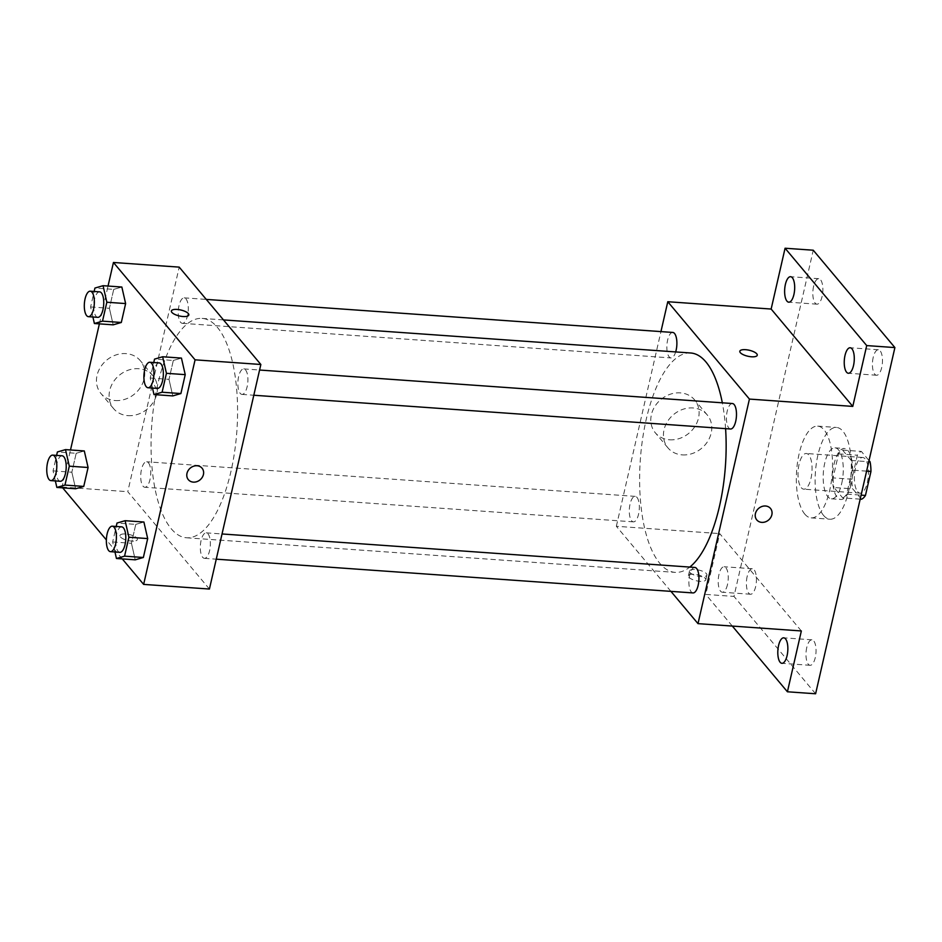 <?xml version="1.0" encoding="UTF-8"?>
<svg xmlns="http://www.w3.org/2000/svg" width="942" height="942" viewBox="0 0 942 942"><rect width="100%" height="100%" fill="white"/><g stroke="black" fill="none" stroke-linecap="round" stroke-linejoin="round"><path stroke-width="0.71" stroke-dasharray="4.71 3.53" d="M801.289 487.709A17.886 6.935 -85.9 0 0 803.773 489.169A17.886 6.935 -85.9 0 0 811.957 471.824A17.886 6.935 -85.9 0 0 806.305 453.491A17.886 6.935 -85.9 0 0 798.486 467.467A17.886 6.935 -85.9 0 0 801.289 487.709M857.667 491.7A17.886 6.935 -85.9 0 0 860.152 493.161A17.886 6.935 -85.9 0 0 868.336 475.816A17.886 6.935 -85.9 0 0 862.672 457.482A17.886 6.935 -85.9 0 0 854.853 471.459A17.886 6.935 -85.9 0 0 857.667 491.7M866.605 471.13L852.169 470.105A24.28 9.42 -85.9 0 0 851.274 460.485L842.548 450.076A24.28 9.42 -85.9 0 0 838.568 453.879L833.069 477.888L851.862 479.219L857.361 455.21A24.28 9.42 -85.9 0 1 861.329 451.406L869.019 460.579M861.494 499.236L852.757 488.839A24.28 9.42 -85.9 0 1 851.862 479.219M852.169 470.105L846.681 494.114L861.106 495.127M860.187 499.154L842.701 497.906L833.976 487.509L852.757 488.839M842.701 497.906A24.28 9.42 -85.9 0 0 846.681 494.114M833.069 477.888A24.28 9.42 -85.9 0 0 833.976 487.509M851.121 484.141A25.552 9.915 94.1 0 1 840.817 499.484A25.552 9.915 94.1 0 1 832.728 473.296A25.552 9.915 94.1 0 1 844.421 448.51A25.552 9.915 94.1 0 1 851.121 484.141M841.724 483.47A25.552 9.915 -85.9 0 0 835.024 447.839A25.552 9.915 -85.9 0 0 823.861 467.809A25.552 9.915 -85.9 0 0 827.865 496.717A25.552 9.915 -85.9 0 0 831.421 498.813A25.552 9.915 -85.9 0 0 841.724 483.47M838.568 453.879L857.361 455.21M851.274 460.485L868.759 461.721M842.548 450.076L861.329 451.406M823.579 515.439A45.993 17.839 -85.9 0 0 829.973 519.207A45.993 17.839 -85.9 0 0 851.026 474.591A45.993 17.839 -85.9 0 0 836.472 427.456A45.993 17.839 -85.9 0 0 816.361 463.393A45.993 17.839 -85.9 0 0 823.579 515.439M804.786 514.108A45.993 17.839 -85.9 0 0 811.18 517.876A45.993 17.839 -85.9 0 0 832.233 473.261A45.993 17.839 -85.9 0 0 817.68 426.125A45.993 17.839 -85.9 0 0 797.58 462.063A45.993 17.839 -85.9 0 0 804.786 514.108M813.594 286.368A12.776 4.957 -85.9 0 0 816.949 304.172A12.776 4.957 -85.9 0 0 822.79 291.785A12.776 4.957 -85.9 0 0 818.751 278.691A12.776 4.957 -85.9 0 0 813.594 286.368M747.171 576.422A12.776 4.957 -85.9 0 0 750.515 594.237A12.776 4.957 -85.9 0 0 756.367 581.838A12.776 4.957 -85.9 0 0 752.317 568.744A12.776 4.957 -85.9 0 0 747.171 576.422M806.764 647.495A12.776 4.957 -85.9 0 0 810.12 665.299A12.776 4.957 -85.9 0 0 815.96 652.912A12.776 4.957 -85.9 0 0 811.922 639.818A12.776 4.957 -85.9 0 0 806.764 647.495M873.199 357.43A12.776 4.957 -85.9 0 0 876.543 375.246A12.776 4.957 -85.9 0 0 882.395 362.858A12.776 4.957 -85.9 0 0 878.356 349.765A12.776 4.957 -85.9 0 0 873.199 357.43M815.607 693.771L733.971 596.416L813.252 250.219M727.483 584.57A12.776 4.957 94.1 0 1 722.326 592.235A12.776 4.957 94.1 0 1 718.981 574.42A12.776 4.957 94.1 0 1 724.127 566.754A12.776 4.957 94.1 0 1 727.483 584.57M801.348 630.963L719.712 533.608L705.782 594.426L733.971 596.416M732.323 626.077L705.782 594.426M670.928 591.364L616.351 526.284L719.712 533.608M616.351 526.284L660.943 331.608M669.585 439.796A25.634 21.925 140 0 0 695.09 426.208A25.634 21.925 140 0 0 694.595 399.867A25.634 21.925 140 0 0 660.872 399.538A25.634 21.925 140 0 0 655.314 432.802A25.634 21.925 140 0 0 669.585 439.796M690.663 352.991A109.967 42.661 -85.9 0 0 642.585 438.925A109.967 42.661 -85.9 0 0 659.836 563.363A109.967 42.661 -85.9 0 0 675.131 572.371A109.967 42.661 -85.9 0 0 689.779 567.084M725.587 428.645A109.967 42.661 -85.9 0 0 722.314 402.799M672.765 332.444A12.776 4.957 -85.9 0 0 667.183 342.429A12.776 4.957 -85.9 0 0 669.185 356.877A12.776 4.957 -85.9 0 0 670.963 357.925A12.776 4.957 -85.9 0 0 675.673 351.931M694.819 567.437A12.776 4.957 -85.9 0 0 689.238 577.422A12.776 4.957 -85.9 0 0 691.24 591.882A12.776 4.957 -85.9 0 0 693.018 592.93M732.37 403.517A12.776 4.957 -85.9 0 0 726.777 413.491A12.776 4.957 -85.9 0 0 728.79 427.951A12.776 4.957 -85.9 0 0 730.568 428.999M637.004 497.411A12.776 4.957 94.1 0 1 639.006 511.871A12.776 4.957 94.1 0 1 633.413 521.856A12.776 4.957 94.1 0 1 629.374 508.762A12.776 4.957 94.1 0 1 635.226 496.363A12.776 4.957 94.1 0 1 637.004 497.411M688.885 577.211A8.937 3.073 12.9 0 0 698.281 581.132A8.937 3.073 12.9 0 0 705.817 579.789A8.937 3.073 12.9 0 0 697.787 574.797A8.937 3.073 12.9 0 0 688.39 575.798A8.937 3.073 12.9 0 0 688.885 577.211M689.968 572.489A8.937 3.073 12.9 0 0 699.353 576.422A8.937 3.073 12.9 0 0 706.9 575.067A8.937 3.073 12.9 0 0 698.87 570.087A8.937 3.073 12.9 0 0 689.473 571.076A8.937 3.073 12.9 0 0 689.968 572.489M757.25 355.24L757.25 355.228A8.937 3.073 -167.1 0 1 757.25 355.24A8.937 3.073 -167.1 0 1 747.854 356.229A8.937 3.073 -167.1 0 1 739.823 351.236L739.823 351.236M682.232 454.892A25.634 21.925 140 0 0 707.748 441.303A25.634 21.925 140 0 0 707.254 414.951A25.634 21.925 140 0 0 673.518 414.621A25.634 21.925 140 0 0 667.972 447.897A25.634 21.925 140 0 0 682.232 454.892M756.791 519.937L756.791 519.937A8.937 7.654 -40 0 1 758.722 508.327A8.937 7.654 -40 0 1 770.497 508.445L770.497 508.445M171.256 528.768A109.967 42.661 -85.9 0 0 186.551 537.776A109.967 42.661 -85.9 0 0 236.866 431.095A109.967 42.661 -85.9 0 0 202.083 318.396A109.967 42.661 -85.9 0 0 154.005 404.33A109.967 42.661 -85.9 0 0 171.256 528.768M148.424 462.816A12.776 4.957 94.1 0 1 150.426 477.276A12.776 4.957 94.1 0 1 144.844 487.261A12.776 4.957 94.1 0 1 140.794 474.167A12.776 4.957 94.1 0 1 146.646 461.768A12.776 4.957 94.1 0 1 148.424 462.816M240.21 393.356A12.776 4.957 -85.9 0 0 241.988 394.404A12.776 4.957 -85.9 0 0 247.828 382.005A12.776 4.957 -85.9 0 0 243.79 368.911A12.776 4.957 -85.9 0 0 238.196 378.896A12.776 4.957 -85.9 0 0 240.21 393.356M202.66 557.287A12.776 4.957 -85.9 0 0 204.438 558.335A12.776 4.957 -85.9 0 0 210.29 545.936A12.776 4.957 -85.9 0 0 206.239 532.842A12.776 4.957 -85.9 0 0 200.658 542.827A12.776 4.957 -85.9 0 0 202.66 557.287M180.605 322.282A12.776 4.957 -85.9 0 0 182.383 323.33A12.776 4.957 -85.9 0 0 188.235 310.942A12.776 4.957 -85.9 0 0 184.185 297.849A12.776 4.957 -85.9 0 0 178.603 307.822A12.776 4.957 -85.9 0 0 180.605 322.282M209.418 589.044L127.771 491.689L179.204 267.128M113.723 289.382L121.848 287.027L113.723 289.382L109.402 308.281L113.723 289.382L94.93 288.052M113.181 324.837L109.402 308.281L113.181 324.837M135.778 524.376L143.902 522.021L135.778 524.376L131.456 543.287L135.778 524.376L116.996 523.045M135.236 559.831L131.456 543.287L135.236 559.831M62.69 487.85L62.007 487.026L70.497 449.97M99.381 323.86L108.036 286.05M122.295 558.924L106.375 539.931M173.328 360.445L181.441 358.09L173.328 360.445L168.995 379.355L173.328 360.445L154.535 359.114M172.786 395.911L168.995 379.355L172.786 395.911M76.184 453.302L84.297 450.947L76.184 453.302L71.851 472.213L76.184 453.302L57.391 451.972M75.643 488.768L71.851 472.213L75.643 488.768M62.007 487.026L127.771 491.689M115.23 400.55A25.634 21.925 140 0 0 140.735 386.95A25.634 21.925 140 0 0 140.24 360.609A25.634 21.925 140 0 0 106.517 360.28A25.634 21.925 140 0 0 100.971 393.544A25.634 21.925 140 0 0 115.23 400.55M120.446 536.952A8.937 3.073 12.9 0 0 129.843 540.885A8.937 3.073 12.9 0 0 137.391 539.53A8.937 3.073 12.9 0 0 129.36 534.55A8.937 3.073 12.9 0 0 119.952 535.539A8.937 3.073 12.9 0 0 120.446 536.952A8.937 3.073 12.9 0 0 129.843 540.873A8.937 3.073 12.9 0 0 137.391 539.53A8.937 3.073 12.9 0 0 129.36 534.538A8.937 3.073 12.9 0 0 119.952 535.539A8.937 3.073 12.9 0 0 120.446 536.952M188.812 314.981L188.812 314.981A8.937 3.073 -167.1 0 1 179.416 315.982A8.937 3.073 -167.1 0 1 171.385 310.99L171.385 310.978M127.888 415.634A25.634 21.925 140 0 0 153.393 402.046A25.634 21.925 140 0 0 152.898 375.705A25.634 21.925 140 0 0 119.175 375.375A25.634 21.925 140 0 0 113.617 408.64A25.634 21.925 140 0 0 127.888 415.634M188.353 479.69L188.353 479.678A8.937 7.654 -40 0 1 190.284 468.08A8.937 7.654 -40 0 1 202.059 468.186L202.059 468.198M55.354 480.926L53.058 470.882L56.602 455.398M62.078 455.787A12.776 4.957 -85.9 0 0 56.496 465.772A12.776 4.957 -85.9 0 0 58.498 480.22A12.776 4.957 -85.9 0 0 60.276 481.268M53.058 470.882L71.851 472.213M92.905 316.995L90.609 306.951L94.153 291.467M99.628 291.855A12.776 4.957 -85.9 0 0 94.035 301.84A12.776 4.957 -85.9 0 0 96.049 316.3A12.776 4.957 -85.9 0 0 97.827 317.348M90.609 306.951L109.402 308.281M114.959 551.988L112.663 541.956L116.207 526.472M121.683 526.861A12.776 4.957 -85.9 0 0 116.09 536.834A12.776 4.957 -85.9 0 0 118.103 551.294A12.776 4.957 -85.9 0 0 119.881 552.342M112.663 541.956L131.456 543.287M152.498 388.069L150.202 378.025L153.746 362.54M159.222 362.929A12.776 4.957 -85.9 0 0 153.64 372.914A12.776 4.957 -85.9 0 0 155.642 387.362A12.776 4.957 -85.9 0 0 157.42 388.41M150.202 378.025L168.995 379.355M862.672 457.482L806.305 453.491M860.152 493.161L803.773 489.169M831.421 498.813L840.817 499.484M835.024 447.839L844.421 448.51M811.18 517.876L829.973 519.207M817.68 426.125L836.472 427.456M878.356 349.765L850.167 347.763M876.543 375.246L848.365 373.256M811.922 639.818L783.732 637.828M810.12 665.299L781.931 663.309M752.317 568.744L724.127 566.754M750.515 594.237L722.326 592.235M818.751 278.691L790.562 276.701M816.949 304.172L788.76 302.182M689.473 571.076L688.39 575.798M706.9 575.067L705.817 579.789M707.254 414.951L694.595 399.867M667.972 447.897L655.314 432.802M186.551 537.776L675.131 572.371M202.083 318.396L223.466 319.915M635.226 496.363L146.646 461.768M633.413 521.856L144.844 487.261M241.988 394.404L253.81 395.24M243.79 368.911L259.58 370.029M204.438 558.335L216.26 559.171M206.239 532.842L222.029 533.961M182.383 323.33L670.963 357.925M184.185 297.849L206.274 299.403M152.898 375.705L140.24 360.609M113.617 408.64L100.971 393.544"/><path stroke-width="1.41" d="M869.019 460.579L870.067 461.815A24.28 9.42 -85.9 0 1 870.961 471.436L865.462 495.445A24.28 9.42 -85.9 0 1 861.494 499.236L860.187 499.154M861.106 495.127L865.462 495.445M866.605 471.13L870.961 471.436M868.759 461.721L870.067 461.815M660.943 331.608L667.784 301.723L771.145 309.047L785.075 248.229L813.252 250.219L894.9 347.574L815.607 693.771L787.418 691.781L732.323 626.077M785.075 248.229L866.711 345.584L894.9 347.574M866.711 345.584L852.781 406.402L749.432 399.078L697.998 623.639L801.348 630.963L787.418 691.781M770.497 508.445A8.937 7.654 -40 0 1 770.662 517.629A8.937 7.654 -40 0 1 761.76 522.374A8.937 7.654 -40 0 1 756.791 519.937A8.937 7.654 -40 0 1 758.722 508.327A8.937 7.654 -40 0 1 770.497 508.445A8.937 7.654 -40 0 1 770.662 517.629A8.937 7.654 -40 0 1 761.772 522.374A8.937 7.654 -40 0 1 756.791 519.937M787.088 655.632A12.776 4.957 94.1 0 1 781.931 663.309A12.776 4.957 94.1 0 1 778.575 645.494A12.776 4.957 94.1 0 1 783.732 637.828A12.776 4.957 94.1 0 1 787.088 655.632M793.918 294.505A12.776 4.957 94.1 0 1 788.76 302.182A12.776 4.957 94.1 0 1 785.404 284.366A12.776 4.957 94.1 0 1 790.562 276.701A12.776 4.957 94.1 0 1 793.918 294.505M853.511 365.578A12.776 4.957 94.1 0 1 848.365 373.256A12.776 4.957 94.1 0 1 845.009 355.44A12.776 4.957 94.1 0 1 850.167 347.763A12.776 4.957 94.1 0 1 853.511 365.578M771.145 309.047L852.781 406.402M689.779 567.084A109.967 42.661 -85.9 0 0 725.587 428.645M722.314 402.799A109.967 42.661 -85.9 0 0 690.663 352.991L223.466 319.915M667.784 301.723L749.432 399.078M697.998 623.639L670.928 591.364M675.673 351.931A12.776 4.957 -85.9 0 0 676.603 339.155A12.776 4.957 -85.9 0 0 672.765 332.444L206.274 299.403M216.26 559.171L693.018 592.93A12.776 4.957 -85.9 0 0 698.87 580.531A12.776 4.957 -85.9 0 0 694.819 567.437L222.029 533.961M253.81 395.24L730.568 428.999A12.776 4.957 -85.9 0 0 736.409 416.6A12.776 4.957 -85.9 0 0 732.37 403.517L259.58 370.029M739.823 351.236A8.937 3.073 -167.1 0 1 747.371 349.894A8.937 3.073 -167.1 0 1 756.756 353.815A8.937 3.073 -167.1 0 1 757.25 355.228A8.937 3.073 -167.1 0 1 747.854 356.229A8.937 3.073 -167.1 0 1 739.823 351.236A8.937 3.073 -167.1 0 1 747.359 349.882A8.937 3.073 -167.1 0 1 756.756 353.815A8.937 3.073 -167.1 0 1 757.25 355.228M108.036 286.05L113.44 262.477L179.204 267.128L260.852 364.483L209.418 589.044L143.643 584.393L122.295 558.924M113.44 262.477L195.076 359.832L260.852 364.483M195.076 359.832L143.643 584.393M202.059 468.186A8.937 7.654 -40 0 1 202.224 477.382A8.937 7.654 -40 0 1 193.334 482.127A8.937 7.654 -40 0 1 188.353 479.69A8.937 7.654 -40 0 1 190.296 468.08A8.937 7.654 -40 0 1 202.059 468.198A8.937 7.654 -40 0 1 202.236 477.382A8.937 7.654 -40 0 1 193.334 482.127A8.937 7.654 -40 0 1 188.353 479.678M121.848 287.027L125.627 303.571L121.306 322.482L113.181 324.837L121.306 322.482L125.627 303.571L121.848 287.027L103.055 285.697L106.846 302.241L102.513 321.151L94.388 323.506L92.905 316.995M143.902 522.021L147.694 538.577L143.361 557.487L135.236 559.831L143.361 557.487L147.694 538.577L143.902 522.021L125.109 520.69L128.901 537.246L124.568 556.157L116.443 558.5L114.959 551.988M70.497 449.97L99.381 323.86M106.375 539.931L62.69 487.85M181.441 358.09L185.233 374.645L180.899 393.556L172.786 395.911L180.899 393.556L185.233 374.645L181.441 358.09L162.648 356.759L166.44 373.315L162.106 392.225L153.993 394.58L152.498 388.069M84.297 450.947L88.089 467.503L83.756 486.413L75.643 488.768L83.756 486.413L88.089 467.503L84.297 450.947L65.504 449.617L69.296 466.172L64.963 485.083L56.85 487.438L55.354 480.926M171.385 310.99A8.937 3.073 -167.1 0 1 178.933 309.647A8.937 3.073 -167.1 0 1 188.318 313.568A8.937 3.073 -167.1 0 1 188.812 314.981A8.937 3.073 -167.1 0 1 179.416 315.97A8.937 3.073 -167.1 0 1 171.385 310.978A8.937 3.073 -167.1 0 1 178.933 309.635A8.937 3.073 -167.1 0 1 188.318 313.556A8.937 3.073 -167.1 0 1 188.812 314.981M56.602 455.398L57.391 451.972L65.504 449.617M50.88 480.608L60.276 481.268A12.776 4.957 -85.9 0 0 66.128 468.88A12.776 4.957 -85.9 0 0 62.078 455.787L52.681 455.116A12.776 4.957 -85.9 0 0 47.1 465.101A12.776 4.957 -85.9 0 0 49.102 479.56A12.776 4.957 -85.9 0 0 50.88 480.608A12.776 4.957 -85.9 0 0 56.732 468.209A12.776 4.957 -85.9 0 0 52.681 455.116M69.296 466.172L88.089 467.503M64.963 485.083L83.756 486.413M56.85 487.438L75.643 488.768M94.153 291.467L94.93 288.052L103.055 285.697M88.43 316.677L97.827 317.348A12.776 4.957 -85.9 0 0 103.667 304.949A12.776 4.957 -85.9 0 0 99.628 291.855L90.232 291.196A12.776 4.957 -85.9 0 0 84.639 301.169A12.776 4.957 -85.9 0 0 86.652 315.629A12.776 4.957 -85.9 0 0 88.43 316.677A12.776 4.957 -85.9 0 0 94.271 304.29A12.776 4.957 -85.9 0 0 90.232 291.196M106.846 302.241L125.627 303.571M102.513 321.151L121.306 322.482M94.388 323.506L113.181 324.837M116.207 526.472L116.996 523.045L125.109 520.69M110.485 551.671L119.881 552.342A12.776 4.957 -85.9 0 0 125.722 539.954A12.776 4.957 -85.9 0 0 121.683 526.861L112.286 526.189A12.776 4.957 -85.9 0 0 106.705 536.175A12.776 4.957 -85.9 0 0 108.707 550.634A12.776 4.957 -85.9 0 0 110.485 551.671A12.776 4.957 -85.9 0 0 116.325 539.283A12.776 4.957 -85.9 0 0 112.286 526.189M128.901 537.246L147.694 538.577M124.568 556.157L143.361 557.487M116.443 558.5L135.236 559.831M153.746 362.54L154.535 359.114L162.648 356.759M148.024 387.751L157.42 388.41A12.776 4.957 -85.9 0 0 163.272 376.023A12.776 4.957 -85.9 0 0 159.222 362.929L149.825 362.258A12.776 4.957 -85.9 0 0 144.244 372.243A12.776 4.957 -85.9 0 0 146.245 386.703A12.776 4.957 -85.9 0 0 148.024 387.751A12.776 4.957 -85.9 0 0 153.876 375.352A12.776 4.957 -85.9 0 0 149.825 362.258M166.44 373.315L185.233 374.645M162.106 392.225L180.899 393.556M153.993 394.58L172.786 395.911"/></g></svg>
